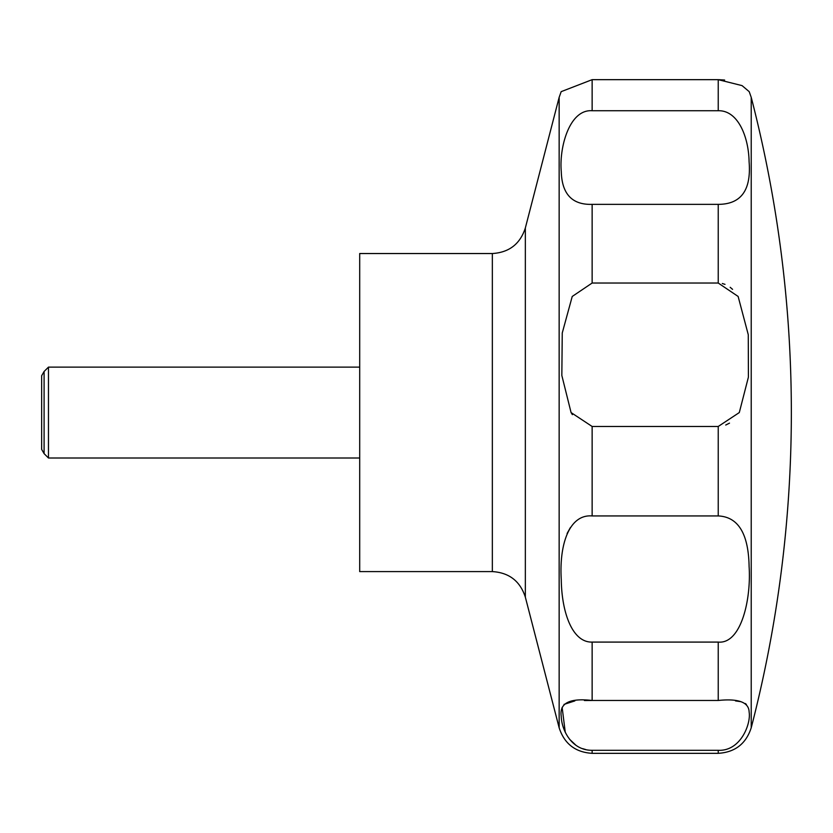 <?xml version="1.0" encoding="UTF-8"?>
<svg xmlns="http://www.w3.org/2000/svg" width="833" height="833" viewBox="0 0 833 833"><rect width="100%" height="100%" fill="white"/><g stroke="black" fill="none" stroke-linecap="round" stroke-linejoin="round"><path stroke-width="1.25" d="M359.7 253.534L359.7 571.594L492.345 571.594L492.345 253.534L359.7 253.534M48.47 367.124L48.47 458.004L44.097 453.631L44.097 371.487L48.47 367.124L359.7 367.124M571.074 412.564L561.838 375.475L562.254 332.981L572.229 296.465L592.138 283.033L718.233 283.033L738.132 296.454L748.273 334.72L748.409 377.12L739.298 412.564L718.233 426.475L592.138 426.475L571.074 412.564L572.386 414.657M592.138 204.356C572.177 204.98 561.89 194.047 561.275 171.546C559.068 148.035 569.21 109.04 592.138 110.737L718.233 110.737C738.007 110.175 748.669 136.914 749.096 161.717C751.376 190.101 741.089 204.314 718.233 204.356L592.138 204.356L592.138 283.033M751.22 97.326L751.22 727.792A1258.194 1258.194 0 0 0 751.22 97.326L749.2 91.651L742.068 85.622L718.233 79.666L592.138 79.666L561.171 91.651L559.151 97.336L559.151 727.792C564.357 743.786 575.353 752.303 592.138 753.334L592.138 750.294C571.709 750.554 561.598 730.145 561.234 716.307C559.297 703.167 569.605 697.887 592.138 700.48L718.233 700.48C738.569 698.366 748.867 702.24 749.138 712.09C751.116 723.721 740.714 751.376 718.233 750.294L592.138 750.294M732.571 289.353L730.197 287.312M725.012 284.355L722.294 283.501M718.525 79.666L724.637 80.041M44.097 453.631L41.65 449.393L41.65 375.735L44.097 371.487M592.138 515.939L718.233 515.939C738.236 516.845 748.523 533.724 749.106 566.586C751.283 599.479 741.131 644.232 718.233 642.087L592.138 642.087C572.292 642.67 561.692 612.38 561.265 579.581C559.089 544.418 569.241 514.055 592.138 515.939L592.138 426.475M746.358 704.395L745.296 703.51M740.745 701.657L735.497 700.907M592.138 642.087L592.138 700.48L584.412 700.522M574.874 700.907L564.014 704.395M562.14 707.415L565.284 732.405M569.647 739.34L575.645 744.983M582.652 748.648L585.797 749.575M570.397 527.56L567.096 533.484M725.73 425.038L729.5 423.133M492.345 253.534C509.14 252.503 520.136 243.986 525.342 227.992L525.342 597.136C520.136 581.142 509.14 572.625 492.345 571.594M592.138 79.666L592.138 110.737M718.233 79.666L718.233 110.737M718.233 204.356L718.233 283.033M718.233 426.475L718.233 515.939M718.233 642.087L718.233 700.48M718.233 750.294L718.233 753.334L592.138 753.334M525.342 227.992L559.151 97.336M751.22 727.792C746.014 743.786 735.018 752.303 718.233 753.334M359.7 458.004L48.47 458.004M525.342 597.136L559.151 727.792"/></g></svg>
